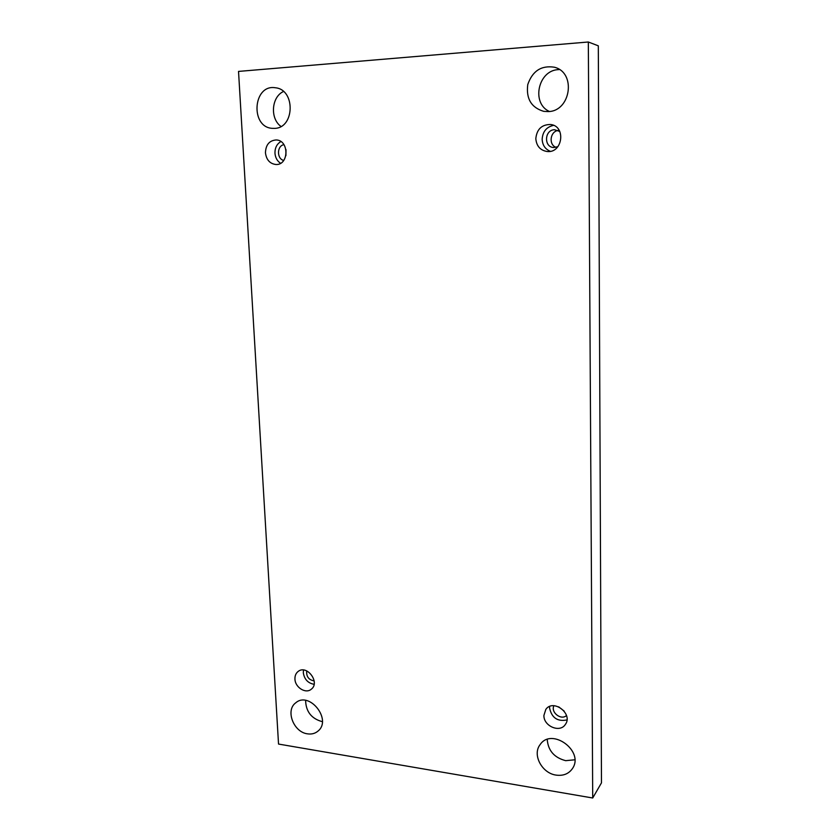 <?xml version="1.0" encoding="UTF-8"?>
<svg xmlns="http://www.w3.org/2000/svg" width="840" height="840" viewBox="0 0 840 840"><rect width="100%" height="100%" fill="white"/><g stroke="black" fill="none" stroke-linecap="round" stroke-linejoin="round"><path stroke-width="1.26" d="M592.715 798L601.472 782.87L598.311 45.822L588.325 42L238.529 71.411L278.534 744.062L592.715 798L588.325 42M322.35 721.602L321.762 721.518C311.304 718.484 305.918 711.449 305.603 700.413M280.969 126.43C269.881 118.639 271.352 96.968 283.49 91.497M574.791 759.801L565.677 760.673C554.264 757.691 548.121 750.624 547.228 739.484M549.381 111.458C531.058 103.373 538.041 70.192 558.485 69.615L559.44 69.562M556.017 147.357C548.436 144.69 550.074 131.47 558.159 130.431M564.144 711.06L558.695 706.839M285.915 155.662L286.01 149.678M307.461 733.835C311.567 734.454 315.074 733.551 317.982 731.105C332.356 719.786 309.32 690.732 295.691 702.86C285.222 710.304 293.559 732.197 307.461 733.835M274.512 128.373C294.704 128.31 295.712 89.502 275.373 87.77C252.861 83.885 250.026 127.607 272.528 128.352L274.512 128.373M556.111 775.11C563.251 776.055 568.691 773.892 572.418 768.611C584.735 751.223 551.554 726.947 540.078 744.681C532.098 754.667 541.905 773.273 556.111 775.11M548.1 111.584C570.864 111.489 576.545 72.366 554.264 67.2C541.244 65.237 532.413 71.033 527.762 84.578C525.966 98.689 531.289 107.614 543.732 111.353L548.1 111.584M535.815 138.653C536.812 129.245 541.716 124.52 550.557 124.498C566.255 126.011 562.737 153.374 547.187 151.515C540.278 150.392 536.498 146.108 535.815 138.653M543.911 715.428L545.832 709.38C553.35 698.45 573.468 714.01 565.288 724.542C559.86 733.163 543.512 726.117 543.911 715.428M294.945 679.035C294.83 675.791 295.88 673.271 298.095 671.496C306.842 664.199 320.502 682.574 311.252 689.241C305.739 694.124 295.071 687.404 294.945 679.035M265.451 152.785C265.776 144.774 269.356 140.49 276.181 139.954C289.401 140.154 288.992 165.459 275.856 164.493C269.85 163.716 266.385 159.821 265.451 152.785M283.71 160.461C276.654 158.865 276.822 145.709 283.941 144.669M280.854 141.572C276.854 143.997 274.89 147.861 274.964 153.174C275.331 157.657 277.2 161.028 280.55 163.285M314.16 680.904C308.69 679.875 306.212 676.536 306.716 670.887M303.492 670.037L303.303 672.672C304.332 679.298 307.933 683.172 314.097 684.317M566.496 715.512C561.194 720.678 550.505 712.341 553.907 705.736M549.654 706.482L549.57 707.973C551.702 717.822 557.498 721.812 566.969 719.933M557.875 146.696L553.665 147.515C543.669 147.157 544.425 129.843 554.495 129.727L559.808 131.46M553.571 125.349C546.483 126.966 542.672 131.618 542.147 139.293C542.504 145.184 545.223 149.195 550.316 151.316"/></g></svg>
